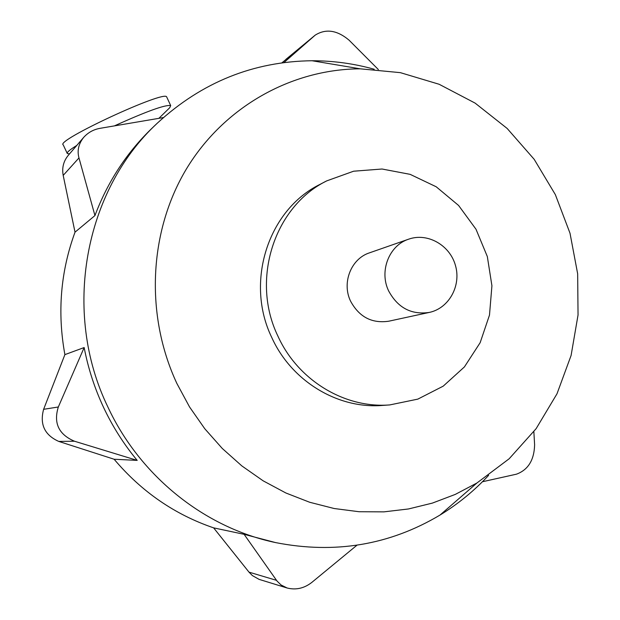 <?xml version="1.0" encoding="UTF-8"?>
<svg xmlns="http://www.w3.org/2000/svg" width="620" height="620" viewBox="0 0 620 620"><rect width="100%" height="100%" fill="white"/><g stroke="black" fill="none" stroke-linecap="round" stroke-linejoin="round"><path stroke-width="0.93" d="M69.549 153.853L67.301 153.558C66.487 152.559 69.634 149.854 76.764 145.444M114.584 125.806C146.522 111.352 165.222 104.602 170.694 105.57L169.733 107.709L158.898 118.311M67.162 153.256L63.224 144.855C54.847 140.864 164.145 90.125 166.641 96.852L166.842 97.278M378.371 69.556L349.06 40.168C337.156 30.148 325.872 28.466 315.224 35.123L283.921 62.581M281.899 62.852L315.224 35.123M78.973 157.93L94.945 215.566L75.02 232.167L63.194 175.398C61.806 167.857 63.488 161.184 68.239 155.388L83.692 137.369C78.577 143.793 77.004 150.644 78.973 157.93L63.194 175.398M163.401 117.567L100.083 128.325C93.566 129.471 88.102 132.486 83.692 137.369M488.63 475.331C474.261 490.792 458.064 504.029 440.037 515.042C389.678 545.05 334.862 554.234 275.598 542.593C204.732 527.744 140.112 476.331 107.849 406.929C61.822 312.046 84.25 190.712 157.403 123.093L152.52 127.743C126.992 152.202 107.802 181.474 94.945 215.566M74.47 441.223L137.198 460.396L114.126 459.242L58.784 441.425C44.624 435.093 39.572 424.39 43.625 409.308L64.891 354.625L84.157 347.549L58.327 406.991C53.343 423.08 58.722 434.496 74.47 441.223L58.784 441.425M84.157 347.549C88.148 368.35 94.627 388.329 103.602 407.479C112.631 426.607 123.83 444.246 137.198 460.396M287.145 588.008L259.067 579.359L252.402 575.593L249 572.144L213.621 527.86L244.102 534.316L277.047 581.072L281.046 584.978L287.145 588.008C296.019 590.225 304.288 588.326 311.938 582.312L356.95 545.212M244.102 534.316L275.598 542.593M482.438 481.748L516.445 474.184C528.132 469.882 534.184 460.087 534.611 444.804L533.859 431.69M388.639 290.92C378.998 271.211 389.081 245.396 408.657 239.173C427.521 232.415 449.911 245.125 455.468 265.515C461.373 285.804 448.911 308.334 429.296 312.426C411.37 315.014 397.815 307.846 388.639 290.92M429.296 312.426L388.732 321.214C371.892 323.663 359.174 316.983 350.594 301.196C341.574 282.821 351.075 258.703 369.474 252.844L408.657 239.173M176.878 383.478C144.933 314.999 148.924 231.686 186.217 169.268C223.75 106.927 291.284 69.153 360.197 68.82L400.381 72.656L439.123 84.266L475.106 103.106L507.137 128.433L534.169 159.301L555.357 194.641L570.013 233.244L577.662 273.815L578.042 315.014L571.097 355.462L557 393.785L536.145 428.637L509.167 458.761L476.896 483.019L455.266 494.411L432.357 503.107L408.464 508.966L383.912 511.864L359.026 511.725L334.157 508.516L309.651 502.254L285.867 492.985L263.159 480.833L241.862 465.93L222.293 448.485L204.771 428.738L189.55 406.96L176.878 383.478M389.81 404.914L382.3 405.441C337.76 409.068 291.547 381.168 271.847 337.683C244.737 282.178 268.135 209.808 320.013 184.373L326.694 180.893L353.601 171.213L382.029 169.012L410.153 174.352L436.216 186.783L458.606 205.476L475.989 229.222L487.328 256.541L491.924 285.758L489.49 315.084L480.143 342.713L464.411 366.924L443.207 386.159L417.818 399.125L389.81 404.914C344.728 408.588 297.925 380.316 277.969 336.234C250.503 279.976 274.179 206.631 326.694 180.893M157.403 123.093C201.872 82.22 253.417 61.442 312.038 60.744C333.165 60.729 353.888 63.566 374.216 69.246M213.621 527.86C174.677 514.53 141.507 491.66 114.126 459.242M64.891 354.625C57.195 312.472 60.574 271.653 75.02 232.167M285.867 59.404L314.859 35.425M43.625 409.308L58.327 406.991M249 572.144L276.505 580.336M170.694 105.57L166.641 96.852M360.197 68.82L312.038 60.744M476.896 483.019L440.037 515.042"/></g></svg>
